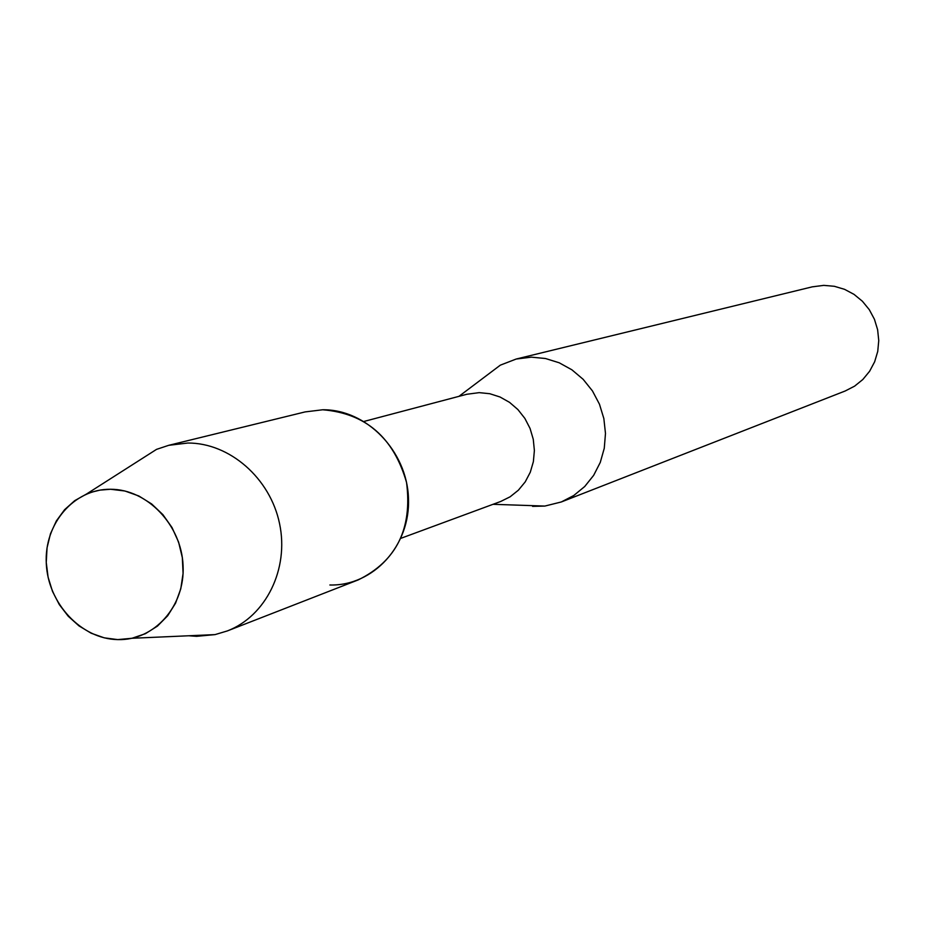 <?xml version="1.0" encoding="UTF-8"?>
<svg xmlns="http://www.w3.org/2000/svg" width="925" height="925" viewBox="0 0 925 925"><rect width="100%" height="100%" fill="white"/><g stroke="black" fill="none" stroke-linecap="round" stroke-linejoin="round"><path stroke-width="1.39" d="M110.572 489.267C73.884 488.805 44.042 523.758 46.296 563.614C48.031 603.47 81.238 639.002 117.729 639.603C154.255 640.805 185.185 606.222 183.081 565.626C181.52 525.03 147.225 489.14 110.572 489.267L99.969 490.123L91.402 492.216L86.453 494.066L74.728 500.645L64.577 509.71L56.39 520.879L50.482 533.725L47.059 547.762L46.25 562.423L48.088 577.154L52.494 591.387L59.304 604.592L68.253 616.258L79.007 625.913L91.159 633.209L104.236 637.834L117.729 639.603L131.998 638.273L145.387 633.706L157.458 626.109L167.668 615.784L175.553 603.192L180.768 588.867L183.069 573.454L182.329 557.625L178.594 542.096L172.027 527.562L162.916 514.658L151.677 503.975L138.819 495.973L124.91 491.002L110.572 489.267M400.93 538.304L500.691 501.477L510.114 496.806L518.393 490.181L525.215 481.89L530.279 472.247L533.378 461.633L534.384 450.498L533.262 439.271L530.048 428.425L524.868 418.401L517.931 409.59L509.536 402.352L500.02 396.998L489.776 393.715L479.196 392.639L466.824 394.27L364.022 421.43M532.569 506.368L544.848 506.067L561.325 501.963L573.789 495.499L584.716 486.515L593.665 475.334L600.267 462.419L604.268 448.267L605.482 433.443L603.852 418.551L599.458 404.19L592.462 390.94L583.155 379.319L571.916 369.815L559.197 362.785L545.519 358.518L531.413 357.154L516.185 359.039L500.333 365.155L484.295 377.238M561.325 501.963L845.173 390.998L854.573 386.164L862.828 379.504L869.616 371.26L874.657 361.767L877.744 351.408L878.75 340.585L877.628 329.739L874.437 319.287L869.292 309.667L862.401 301.249L854.041 294.381L844.548 289.328L834.315 286.287L823.736 285.374L812.277 286.843L516.185 359.039M329.867 584.993C373.342 586.138 410.596 545.565 408.468 498.182C406.988 450.799 366.358 409.22 322.675 409.775L305.111 411.914L168.72 445.318L156.545 449.365L134.287 463.564M188.677 635.764L196.562 636.331L215.051 634.608L227.342 630.931C265.984 616.119 289.213 569.002 279.558 523.631C270.216 478.202 229.643 442.832 187.821 443.029L168.72 445.318M227.342 630.931L358.172 579.929C396.42 561.14 412.538 528.649 406.538 482.445C393.611 437.513 365.653 413.29 322.675 409.775M458.939 396.351L500.333 365.155M493.037 504.31L544.848 506.067M86.453 494.066L156.545 449.365M131.998 638.273L215.051 634.608"/></g></svg>
